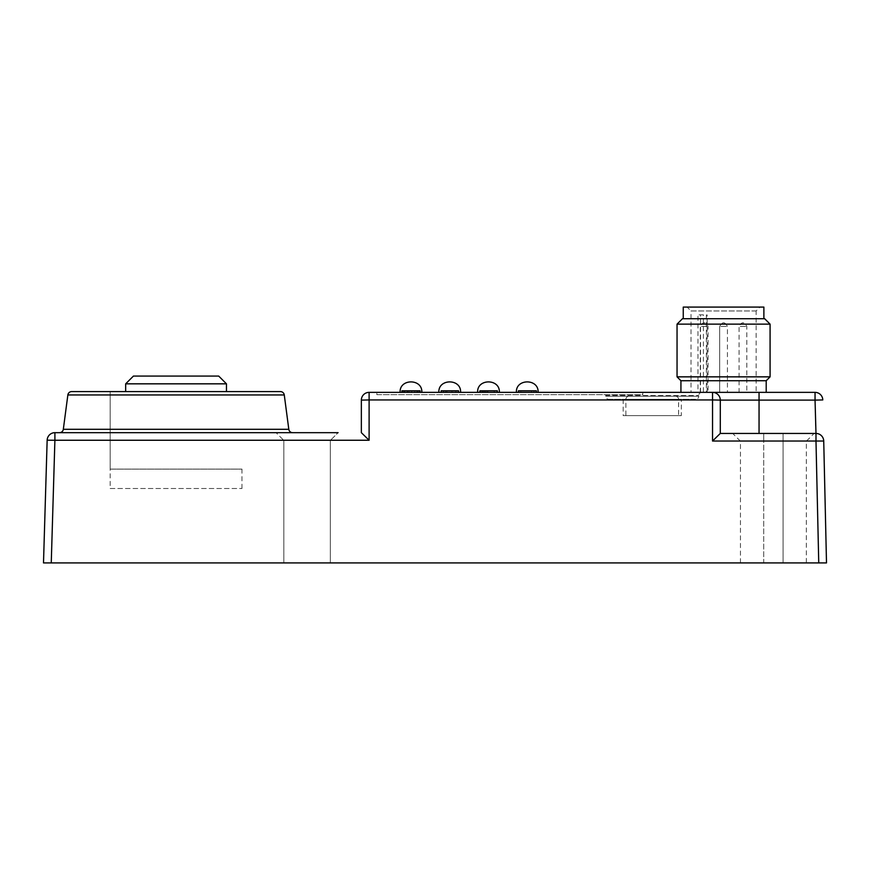 <?xml version="1.0" encoding="UTF-8"?>
<svg xmlns="http://www.w3.org/2000/svg" width="870" height="870" viewBox="0 0 870 870"><rect width="100%" height="100%" fill="white"/><g stroke="black" fill="none" stroke-linecap="round" stroke-linejoin="round"><path stroke-width="0.65" stroke-dasharray="4.35 3.26" d="M763.708 562.912L806.349 562.912L763.708 562.912L763.708 441.199L806.349 441.199L740.446 441.199L763.708 441.199L763.708 562.912M330.339 562.912L283.827 562.912L330.339 562.912L283.827 562.912L330.339 562.912L330.339 440.427L330.339 562.912M826.5 562.912L818.746 562.912L815.049 399.939L822.792 399.939A7.754 7.754 0 0 0 815.049 392.359L815.049 399.939L369.108 399.939L369.108 440.253L54.897 440.253L51.254 562.912L43.5 562.912L47.154 440.198L54.897 440.253L54.897 432.673A7.754 7.754 0 0 0 47.154 440.198M51.254 562.912L818.746 562.912M740.446 562.912L740.446 441.199L732.692 433.445M283.827 440.427L330.339 440.427L283.827 440.427L283.827 562.912L283.827 440.427L330.339 440.427L283.827 440.427L283.827 562.912L283.827 440.427L276.073 432.673L338.093 432.673L330.339 440.427L338.093 432.673L330.339 440.427L338.093 432.673L276.073 432.673L283.827 440.427M783.087 433.445L783.087 562.912L783.087 433.445L763.708 433.445L814.092 433.445L806.349 441.199L806.349 562.912M361.354 400.113L369.108 399.939L369.108 392.359A7.754 7.754 180 0 0 361.354 400.113L361.354 432.673L369.108 440.253M369.108 392.359L815.049 392.359A7.754 7.754 0 0 1 822.792 399.939M59.486 432.673L338.093 432.673M815.984 433.445C820.573 433.912 823.161 436.446 823.727 441.025M759.053 392.359L712.541 392.359A7.754 7.754 0 0 1 720.295 400.113L720.295 433.445L815.799 433.445M701.862 392.359L602.627 392.359L701.862 392.359A3.099 3.099 0 0 0 698.751 395.458L698.751 396.241L605.727 396.241L698.751 396.241A3.099 3.099 0 0 1 695.652 399.341L608.826 399.341A3.099 3.099 0 0 1 605.727 396.241L605.727 395.458L698.751 395.458L605.727 395.458A3.099 3.099 0 0 0 602.627 392.359M477.641 392.359L499.347 392.359L477.641 392.359M438.871 392.359L460.578 392.359L438.871 392.359M400.113 392.359L421.819 392.359L400.113 392.359M516.399 392.359L538.106 392.359L516.399 392.359M376.851 392.359L642.767 392.359L376.851 392.359L376.851 394.686L642.767 394.686L642.767 392.359L642.767 394.686L376.851 394.686L376.851 392.359M518.379 392.359L536.409 392.359L518.379 392.359M531.526 392.359L518.781 392.359L531.526 392.359L531.526 390.815L518.781 390.815L518.781 392.359L536.312 392.359L518.781 392.359L518.781 390.815L531.526 390.815M522.565 392.359L536.312 392.359L522.565 392.359L522.565 390.815L536.312 390.815L536.312 392.359L536.312 390.815L536.312 392.359L536.312 390.815L522.565 390.815M441.123 392.359L441.123 390.815L445.647 390.815L445.636 392.359L441.123 392.359L458.566 392.359L443.689 392.359L449.148 392.359L449.148 390.815L446.908 390.815L446.908 392.359L445.636 392.359L445.647 390.815L451.932 390.815L451.932 392.359L451.932 390.815L458.566 390.815L458.566 392.359M484.383 392.359L497.379 392.359L484.383 392.359L484.383 390.815L486.319 390.815L486.319 392.359M414.827 392.359L414.827 390.815L409.02 390.815L419.895 390.815L414.827 390.815L414.827 392.359L401.896 392.359L420.112 392.359L414.827 392.359L417.393 392.359L414.827 392.359L414.827 390.815L402.321 390.815L404.931 390.815L404.931 392.359L402.321 392.359L419.895 392.359L404.931 392.359L404.931 390.815L408.9 390.815L408.9 392.359M489.766 392.359L479.5 392.359L497.357 392.359L489.766 392.359L489.766 390.815L494.758 390.815L494.758 392.359L494.758 390.815L497.357 390.815L497.357 392.359L497.357 390.815L494.214 390.815L494.214 392.359M441.242 392.359L455.858 392.359L441.242 392.359L441.242 390.815L441.242 392.359M458.425 392.359L455.858 392.359L458.425 392.359L458.425 390.815L458.425 392.359M481.947 392.359L481.947 390.815L483.655 390.815L483.655 392.359L483.655 390.815L480.012 390.815L480.012 392.359M480.686 392.359L480.686 390.815M494.214 390.815L487.45 390.815L487.45 392.359M411.695 390.815L411.695 392.359L411.695 390.815M486.319 390.815L490.713 390.815L490.713 392.359L490.713 390.815L497.379 390.815L497.379 392.359M443.439 390.815L458.425 390.815L445.875 390.815L445.875 392.359L445.875 390.815L443.439 390.815L443.439 392.359M455.858 390.815L455.858 392.359L455.858 390.815M518.781 390.815L536.312 390.815L518.781 390.815L518.781 392.359L518.781 390.815M408.9 390.815L409.009 392.359L409.02 390.815L404.506 390.815L407.062 390.815L407.062 392.359M404.506 392.359L404.506 390.815M414.827 390.815L418.47 390.815L418.47 392.359M418.47 390.815L420.112 390.815M417.034 390.815L417.034 392.359M481.947 390.815L487.45 390.815M402.321 390.815L402.321 392.359M401.896 390.815L403.637 390.815L403.637 392.359M403.637 390.815L407.062 390.815M407.682 390.815L407.682 392.359M416.915 390.815L416.915 392.359M680.927 380.734L766.198 380.734M479.5 390.815L479.707 392.359M479.707 390.815L489.766 390.815M480.012 390.815L484.383 390.815M485.297 390.815L487.939 390.815L485.297 390.815L485.297 392.359L482.665 392.359L482.665 390.815L482.665 392.359L487.939 392.359L485.297 392.359M527.394 390.815L520.793 390.815L520.793 392.359L533.995 392.359L520.793 392.359M443.689 390.815L449.148 390.815L449.148 392.359L446.908 392.359L446.908 390.815L443.689 390.815L443.689 392.359L443.689 390.815M677.045 376.851L770.08 376.851M71.71 391.587L280.434 391.587M487.939 390.815L487.939 392.359L487.939 390.815M485.449 390.815L485.449 392.359M533.995 390.815L533.995 392.359M608.826 399.341L695.652 399.341M677.045 324.14L770.08 324.14M110.175 488.494L241.969 488.494L110.175 488.494L110.175 391.587L241.969 391.587L110.175 391.587L241.969 391.587L110.175 391.587L110.175 469.115L241.969 469.115L110.175 469.115M681.308 399.341L623.17 399.341L681.308 399.341L681.308 415.621L623.17 415.621L681.308 415.621M682.471 318.714L764.654 318.714M241.969 488.494L241.969 469.115M683.254 318.714L763.882 318.714L683.254 318.714M623.17 399.341L623.17 415.621M683.254 307.088L763.882 307.088M678.6 415.621L625.878 415.621L678.6 415.621L678.6 399.341A3.099 3.099 0 0 0 675.501 396.241L628.988 396.241L675.501 396.241M687.126 307.088L759.999 307.088L687.126 307.088L691.008 310.96L756.128 310.96L759.999 307.088M628.988 396.241A3.099 3.099 0 0 0 625.878 399.341L678.6 399.341L625.878 399.341L625.878 415.621M756.128 310.96L691.008 310.96L691.008 392.359L756.128 392.359L756.128 310.96M756.128 392.359L703.417 392.359L703.417 314.831L697.968 314.831L697.968 392.359L691.008 392.359M697.968 392.359L703.417 392.359M703.417 314.831L697.968 314.831M719.686 392.359L727.44 392.359L719.686 392.359L727.44 392.359L719.686 392.359L727.44 392.359L719.686 392.359L719.686 326.467L727.44 326.467L719.686 326.467L727.44 326.467L719.686 326.467L727.44 326.467L719.686 326.467L719.686 392.359L719.686 326.467C722.274 321.574 724.851 321.574 727.44 326.467C724.851 321.574 722.274 321.574 719.686 326.467C722.274 321.574 724.851 321.574 727.44 326.467L727.44 392.359M739.065 392.359L746.819 392.359L739.065 392.359L739.065 326.467L746.819 326.467L739.065 326.467C741.653 321.574 744.241 321.574 746.819 326.467L746.819 392.359M700.307 392.359L708.06 392.359L700.307 392.359L700.307 326.467L708.06 326.467L700.307 326.467C702.895 321.574 705.472 321.574 708.06 326.467L708.06 392.359M706.353 314.831L706.353 392.359M176.066 391.587L125.671 391.587L176.066 391.587M125.671 383.833L226.461 383.833M218.707 376.079L133.425 376.079M763.708 433.445L763.708 441.199L763.708 433.445M63.325 429.301L288.807 429.301M482.654 392.359L482.654 390.815M720.295 400.113A7.754 7.754 0 0 0 712.541 392.359M67.86 394.958L284.272 394.958M700.535 392.359L700.535 314.831M417.393 392.359L417.393 390.815M707.158 392.359L707.158 314.831"/><path stroke-width="1.3" d="M818.746 562.912L826.5 562.912L823.727 441.025L815.984 441.025L818.746 562.912L51.254 562.912L54.897 440.253L47.154 440.198L43.5 562.912L51.254 562.912M759.053 433.445L759.053 400.113L815.049 400.113L815.049 392.359A7.754 7.754 0 0 1 822.792 399.939L815.049 400.113L815.984 433.445A7.754 7.754 0 0 1 823.727 441.025L826.5 562.912M814.092 433.445L783.087 433.445M732.692 433.445L763.708 433.445L732.692 433.445M338.093 432.673L54.897 432.673A7.754 7.754 0 0 0 47.154 440.198A7.754 7.754 0 0 1 54.897 432.673L59.486 432.673A3.871 3.871 0 0 0 63.325 429.301L67.86 394.958A3.871 3.871 0 0 1 71.71 391.587L280.434 391.587A3.871 3.871 0 0 1 284.272 394.958L288.807 429.301L63.325 429.301M720.284 433.445L712.541 441.025L815.984 441.025L815.984 433.445L720.284 433.445L720.295 400.113A7.754 7.754 -0 0 0 712.541 392.359L369.108 392.359A7.754 7.754 0 0 0 361.354 400.113L361.354 432.673L369.108 440.253L369.108 399.939L712.541 399.939L712.541 441.025M712.541 392.359L759.053 392.359L712.541 392.359L712.541 399.939L720.295 400.113L759.053 400.113L759.053 392.359L815.049 392.359A7.754 7.754 0 0 1 822.792 399.939M292.646 432.673A3.871 3.871 0 0 1 288.807 429.301M420.112 392.359L420.112 390.815L419.742 392.359M419.742 390.815L401.896 390.815L401.896 392.359M402.321 392.359L402.321 390.815M419.895 390.815L419.895 392.359M480.012 392.359L480.012 390.815L479.5 392.359M766.198 392.359L766.198 380.734L680.927 380.734L677.045 376.851L677.045 324.14L770.08 324.14L770.08 376.851L677.045 376.851M680.927 392.359L680.927 380.734M536.409 390.815L518.379 390.815L536.409 390.815L536.409 392.359M518.379 390.815L518.379 392.359M441.123 392.359L441.123 390.815L458.566 390.815L458.566 392.359M480.012 390.815L497.379 390.815L497.379 392.359M766.198 380.734L770.08 376.851M520.793 390.815L527.394 390.815M770.08 324.14L764.654 318.714L682.471 318.714L677.045 324.14M763.882 318.714L763.882 307.088L683.254 307.088L683.254 318.714M125.671 383.833L133.425 376.079L218.707 376.079L226.461 383.833L125.671 383.833L125.671 391.587M54.897 432.673L54.897 440.253L369.108 440.253M369.108 392.359L369.108 399.939L361.354 400.113M284.272 394.958L67.86 394.958M421.819 392.359C422.657 378.417 399.276 378.417 400.113 392.359M499.347 392.359C500.185 378.417 476.803 378.417 477.641 392.359M538.106 392.359C538.943 378.417 515.562 378.417 516.399 392.359M460.578 392.359C461.426 378.417 438.034 378.417 438.871 392.359M226.461 383.833L226.461 391.587"/></g></svg>
